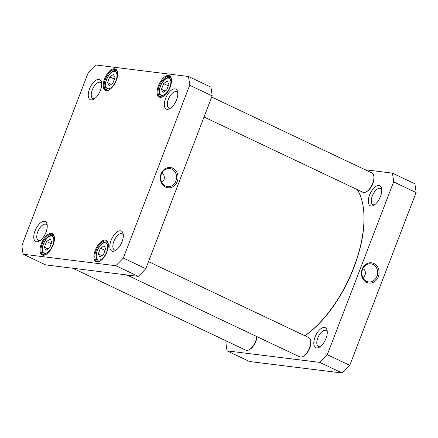 <?xml version="1.0" encoding="UTF-8"?>
<svg xmlns="http://www.w3.org/2000/svg" width="438" height="438" viewBox="0 0 438 438"><rect width="100%" height="100%" fill="white"/><g stroke="black" fill="none" stroke-linecap="round" stroke-linejoin="round"><path stroke-width="0.66" d="M357.288 189.632A89.533 42.995 115.4 0 1 362.757 204.218A89.533 42.995 115.4 0 1 304.87 335.749M304.919 335.771A89.106 42.793 -64.6 0 0 362.845 204.65L362.757 204.218M362.79 268.751L363.452 269.069C365.845 269.972 366.491 275.644 362.828 277.637M227.103 350.876L249.578 361.525L342.204 373.023A138.567 66.538 -64.6 0 0 349.77 365.347L416.1 192.545A138.567 66.538 -64.6 0 0 414.846 183.779L392.377 173.125A138.567 66.538 115.4 0 1 393.625 181.896L327.295 354.698A138.567 66.538 115.4 0 1 319.729 362.374L227.103 350.876A138.567 66.538 115.4 0 1 225.855 342.105L226.298 340.95M365.1 169.741L392.377 173.125M380.502 196.438A11.059 5.311 -64.6 0 0 381.613 188.636A11.059 5.311 -64.6 0 0 374.512 187.475A11.059 5.311 -64.6 0 0 368.292 200.609A11.059 5.311 -64.6 0 0 373.685 205.367A11.059 5.311 -64.6 0 0 380.502 196.438M326.02 338.371A11.059 5.311 -64.6 0 0 327.131 330.57A11.059 5.311 -64.6 0 0 320.03 329.409A11.059 5.311 -64.6 0 0 313.811 342.538A11.059 5.311 -64.6 0 0 319.203 347.296A11.059 5.311 -64.6 0 0 326.02 338.371M372.973 264.432A9.132 7.911 -82.9 0 1 377.348 275.097A9.132 7.911 -82.9 0 1 368.61 281.935A9.132 7.911 -82.9 0 1 361.881 271.899A9.132 7.911 -82.9 0 1 370.855 263.813A9.132 7.911 -82.9 0 1 372.973 264.432M373.882 263.512A10.194 8.831 97.1 0 0 361.454 274.336A10.194 8.831 97.1 0 0 375.448 280.972A10.194 8.831 97.1 0 0 373.882 263.512M349.77 365.347L327.295 354.698M416.1 192.545L393.625 181.896M320.244 346.628A8.93 4.287 115.4 0 1 318.404 346.557A8.93 4.287 115.4 0 1 317.802 337.939A8.93 4.287 115.4 0 1 326.053 330.422A8.93 4.287 115.4 0 1 327.268 331.801M374.725 204.694A8.93 4.287 115.4 0 1 372.886 204.623A8.93 4.287 115.4 0 1 372.284 196.01A8.93 4.287 115.4 0 1 380.534 188.488A8.93 4.287 115.4 0 1 381.755 189.868M342.204 373.023L319.729 362.374M211.702 97.05L371.999 173.01A10.66 5.119 115.4 0 1 373.784 175.786A10.66 5.119 115.4 0 1 366.146 191.904A10.66 5.119 115.4 0 1 362.867 192.277L204.042 117.006M366.146 191.904L366.726 191.587A10.019 4.813 -64.6 0 0 373.91 176.437L373.784 175.786M148.52 261.65L308.812 337.616A10.66 5.119 115.4 0 1 310.602 340.386A10.66 5.119 115.4 0 1 302.959 356.51A10.66 5.119 115.4 0 1 299.685 356.877L126.796 274.944M302.959 356.51L303.545 356.193A10.019 4.813 -64.6 0 0 310.723 341.038L310.602 340.386M256.794 336.554A10.66 5.119 115.4 0 1 249.069 349.82A10.66 5.119 115.4 0 1 245.789 350.192L72.9 268.259M249.069 349.82L249.655 349.502A10.019 4.813 -64.6 0 0 256.947 336.625M161.71 173.459L162.372 173.771C164.765 174.68 165.411 180.352 161.753 182.345M103.532 254.566L99.798 257.084L98.249 253.909L100.433 248.22L104.167 245.702L105.717 248.877L103.532 254.566M112.829 83.275L109.095 85.793L107.545 82.618L109.73 76.929L113.464 74.411L115.013 77.586L112.829 83.275M168.904 84.271L166.719 89.965L162.985 92.478L161.436 89.308L163.62 83.62L167.354 81.101L168.904 84.271M49.642 247.881L45.908 250.394L44.358 247.224L46.543 241.53L50.277 239.017L51.826 242.187L49.642 247.881M123.341 258.042A138.567 66.538 115.4 0 1 115.78 265.718L23.154 254.221A138.567 66.538 115.4 0 1 21.9 245.455L88.23 72.653A138.567 66.538 115.4 0 1 95.796 64.977L188.422 76.475A138.567 66.538 115.4 0 1 189.676 85.24L123.341 258.042L145.816 268.691L212.145 95.895A138.567 66.538 -64.6 0 0 210.897 87.124L188.422 76.475M35.024 230.914A11.059 5.311 -64.6 0 0 39.168 241.201A11.059 5.311 -64.6 0 0 47.096 224.475A11.059 5.311 -64.6 0 0 41.873 221.967A11.059 5.311 -64.6 0 0 35.024 230.914M165.586 98.419A11.059 5.311 -64.6 0 0 169.736 108.712A11.059 5.311 -64.6 0 0 177.658 91.985A11.059 5.311 -64.6 0 0 172.441 89.478A11.059 5.311 -64.6 0 0 165.586 98.419M104.567 78.977A11.831 5.683 -64.6 0 0 109.007 89.982A11.831 5.683 -64.6 0 0 117.483 72.089A11.831 5.683 -64.6 0 0 111.898 69.407A11.831 5.683 -64.6 0 0 104.567 78.977M95.276 250.262A11.831 5.683 -64.6 0 0 99.711 261.272A11.831 5.683 -64.6 0 0 108.191 243.38A11.831 5.683 -64.6 0 0 102.607 240.697A11.831 5.683 -64.6 0 0 95.276 250.262M41.386 243.577A11.831 5.683 -64.6 0 0 45.82 254.582A11.831 5.683 -64.6 0 0 54.301 236.69A11.831 5.683 -64.6 0 0 48.711 234.007A11.831 5.683 -64.6 0 0 41.386 243.577M158.463 85.662A11.831 5.683 -64.6 0 0 162.898 96.667A11.831 5.683 -64.6 0 0 171.378 78.774A11.831 5.683 -64.6 0 0 165.788 76.092A11.831 5.683 -64.6 0 0 158.463 85.662M89.505 88.98A11.059 5.311 -64.6 0 0 93.65 99.267A11.059 5.311 -64.6 0 0 101.578 82.541A11.059 5.311 -64.6 0 0 96.355 80.034A11.059 5.311 -64.6 0 0 89.505 88.98M111.104 240.352A11.059 5.311 -64.6 0 0 115.249 250.645A11.059 5.311 -64.6 0 0 123.177 233.914A11.059 5.311 -64.6 0 0 117.953 231.406A11.059 5.311 -64.6 0 0 111.104 240.352M107.545 82.618L111.219 84.359M114.411 79.147L109.73 76.929M44.358 247.224L48.032 248.965M51.23 243.752L46.543 241.53M98.249 253.909L101.923 255.65M105.12 250.437L100.433 248.22M168.301 85.837L163.62 83.62M165.11 91.049L161.436 89.308M23.154 254.221L45.623 264.875L138.255 276.367A138.567 66.538 -64.6 0 0 145.816 268.691M171.893 169.139A9.132 7.911 -82.9 0 1 176.273 179.804A9.132 7.911 -82.9 0 1 167.53 186.643A9.132 7.911 -82.9 0 1 160.806 176.607A9.132 7.911 -82.9 0 1 169.78 168.52A9.132 7.911 -82.9 0 1 171.893 169.139M172.802 168.219A10.194 8.831 97.1 0 0 160.374 179.043A10.194 8.831 97.1 0 0 174.373 185.679A10.194 8.831 97.1 0 0 172.802 168.219M212.145 95.895L189.676 85.24M116.294 249.972A8.93 4.287 115.4 0 1 114.455 249.901A8.93 4.287 115.4 0 1 113.853 241.289A8.93 4.287 115.4 0 1 122.098 233.766A8.93 4.287 115.4 0 1 123.319 235.146M40.208 240.533A8.93 4.287 115.4 0 1 38.369 240.462A8.93 4.287 115.4 0 1 37.767 231.844A8.93 4.287 115.4 0 1 46.017 224.327A8.93 4.287 115.4 0 1 47.238 225.707M94.696 98.599A8.93 4.287 115.4 0 1 92.856 98.528A8.93 4.287 115.4 0 1 92.254 89.91A8.93 4.287 115.4 0 1 100.499 82.393A8.93 4.287 115.4 0 1 101.72 83.773M170.776 108.038A8.93 4.287 115.4 0 1 168.937 107.972A8.93 4.287 115.4 0 1 168.334 99.355A8.93 4.287 115.4 0 1 176.585 91.832A8.93 4.287 115.4 0 1 177.801 93.212M163.193 96.502A11.191 5.376 115.4 0 1 160.04 96.743A11.191 5.376 115.4 0 1 159.284 85.941A11.191 5.376 115.4 0 1 169.626 76.519A11.191 5.376 115.4 0 1 171.433 79.114M109.303 89.812A11.191 5.376 115.4 0 1 106.149 90.058A11.191 5.376 115.4 0 1 105.394 79.256A11.191 5.376 115.4 0 1 115.736 69.828A11.191 5.376 115.4 0 1 117.543 72.423M46.116 254.412A11.191 5.376 115.4 0 1 42.962 254.659A11.191 5.376 115.4 0 1 42.207 243.856A11.191 5.376 115.4 0 1 52.549 234.434A11.191 5.376 115.4 0 1 54.356 237.029M100.006 261.103A11.191 5.376 115.4 0 1 96.853 261.344A11.191 5.376 115.4 0 1 96.097 250.547A11.191 5.376 115.4 0 1 106.439 241.119A11.191 5.376 115.4 0 1 108.246 243.714M115.78 265.718L138.255 276.367M101.424 259.192A9.379 4.506 115.4 0 1 97.335 250.815A9.379 4.506 115.4 0 1 107.195 244.169A9.379 4.506 115.4 0 1 101.424 259.192M110.721 87.901A9.379 4.506 115.4 0 1 106.631 79.524A9.379 4.506 115.4 0 1 116.486 72.878A9.379 4.506 115.4 0 1 110.721 87.901M169.818 87.365A9.379 4.506 115.4 0 1 159.963 94.011A9.379 4.506 115.4 0 1 165.728 78.988A9.379 4.506 115.4 0 1 169.818 87.365M47.534 252.507A9.379 4.506 115.4 0 1 43.444 244.13A9.379 4.506 115.4 0 1 53.305 237.484A9.379 4.506 115.4 0 1 47.534 252.507M116.99 71.022A10.66 5.119 -64.6 0 0 116.858 70.951C112.588 70.206 113.464 71.372 111.794 71.969C109.155 73.973 107.173 77.126 105.837 81.413C104.961 86.675 105.596 89.609 107.726 90.217A10.66 5.119 -64.6 0 0 107.863 90.277L107.726 90.217M53.808 235.622A10.66 5.119 -64.6 0 0 53.671 235.556C49.401 234.812 50.277 235.972 48.607 236.569C45.974 238.579 43.986 241.727 42.65 246.019C41.78 251.281 42.409 254.215 44.545 254.817A10.66 5.119 -64.6 0 0 44.681 254.878L44.545 254.817M107.562 242.241L107.693 242.302A10.66 5.119 -64.6 0 0 107.562 242.241C103.297 241.497 104.173 242.663 102.497 243.254C99.864 245.264 97.877 248.417 96.546 252.704C95.67 257.966 96.3 260.9 98.435 261.508A10.66 5.119 -64.6 0 0 98.572 261.563M170.88 77.707A10.66 5.119 -64.6 0 0 170.749 77.641C166.478 76.896 167.354 78.057 165.684 78.654C163.051 80.663 161.064 83.811 159.728 88.104C158.857 93.365 159.487 96.3 161.622 96.902A10.66 5.119 -64.6 0 0 161.759 96.962L161.622 96.902"/></g></svg>
